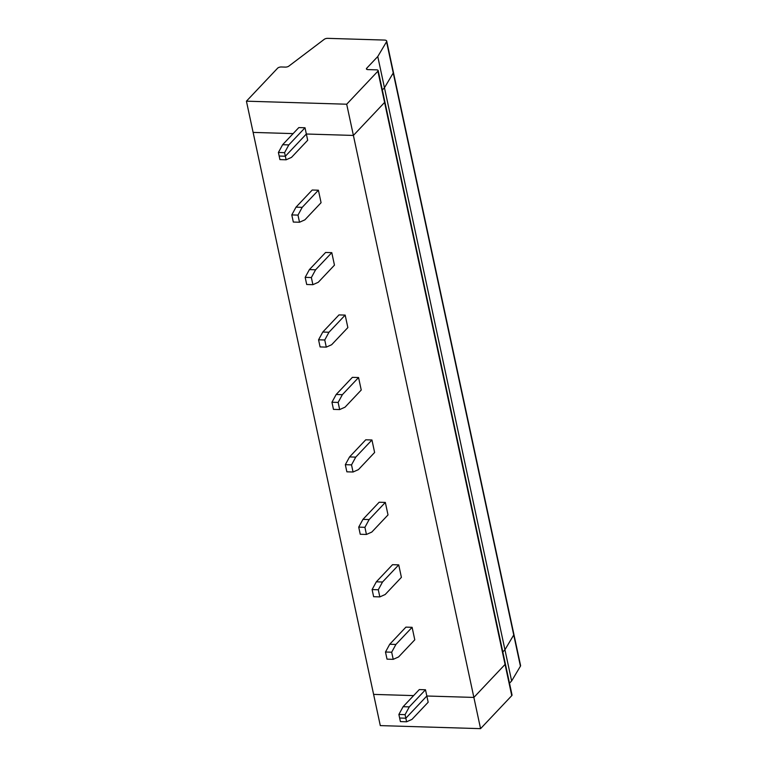 <?xml version="1.0" encoding="UTF-8"?>
<svg xmlns="http://www.w3.org/2000/svg" width="767" height="767" viewBox="0 0 767 767"><rect width="100%" height="100%" fill="white"/><g stroke="black" fill="none" stroke-linecap="round" stroke-linejoin="round"><path stroke-width="1.15" d="M480.564 728.65L473.872 697.424L505.069 664.423A2.8 1.15 167.9 0 0 505.338 663.762L512.03 694.979A2.8 1.15 167.9 0 1 511.762 695.65L480.564 728.65L380.298 725.611L253.12 132.403L293.128 133.611L253.12 132.403L246.428 101.177L277.625 68.177A2.8 1.15 -12.1 0 1 281.307 66.978L285.401 67.103A2.8 1.15 167.9 0 0 288.823 66.135L324.259 39.318A2.8 1.15 167.9 0 1 327.672 38.35L384.392 40.066A4.209 1.726 -12.1 0 1 386.702 41.092L520.572 665.526A4.209 1.726 -12.1 0 1 520.429 666.187L511.637 680.962L509.509 683.215M511.637 680.962L504.935 649.745L513.737 634.971L393.25 72.97A4.209 1.726 -12.1 0 0 393.394 72.309A4.209 1.726 -12.1 0 1 393.25 72.97L384.459 87.754L377.767 56.528L386.558 41.754A4.209 1.726 -12.1 0 0 386.702 41.092M406.596 721.785L405.839 718.219L399.645 718.027L400.412 721.594L406.596 721.785L411.975 719.388L428.168 702.246L426.835 696.005L473.872 697.424L505.069 664.423A2.8 1.15 167.9 0 0 505.338 663.762L384.852 101.771A2.8 1.15 167.9 0 1 384.593 102.433L353.395 135.433L306.349 134.014L285.353 156.228L279.169 156.037L278.402 152.47L284.586 152.662L288.814 144.905L305.017 127.763L306.349 134.014L285.353 156.228L284.586 152.662M346.694 104.216L377.891 71.206L384.593 102.433L353.395 135.433L346.694 104.216L246.428 101.177M377.767 56.528L366.684 68.263A2.8 1.15 167.9 0 0 366.415 68.925A2.8 1.15 167.9 0 0 367.959 69.605L376.616 69.864A2.8 1.15 167.9 0 1 378.16 70.545A2.8 1.15 167.9 0 1 377.891 71.206M386.558 41.754L393.25 72.97L384.459 87.754L382.33 90.007L384.459 87.754L504.935 649.745L513.737 634.971A4.209 1.726 -12.1 0 0 513.88 634.309A4.209 1.726 -12.1 0 1 513.737 634.971L520.429 666.187M288.814 144.905L282.63 144.714L298.823 127.581L305.017 127.763M282.63 144.714L278.402 152.47M373.606 694.394L413.605 695.602L373.606 694.394M502.816 651.998L504.935 649.745L502.816 651.998M405.072 714.652L405.839 718.219L426.835 696.005L425.493 689.763L419.309 689.571L403.106 706.704L398.878 714.461L405.072 714.652L409.29 706.896L425.493 689.763M297.98 215.105L302.198 207.349L296.014 207.157L312.207 190.024L318.401 190.206L321.076 202.699L304.882 219.841L299.504 222.238L293.32 222.046L291.786 214.913L297.98 215.105L299.504 222.238M398.878 714.461L399.645 718.027L405.839 718.219L426.835 696.005L473.872 697.424L353.395 135.433L306.349 134.014L307.692 140.256L291.489 157.398L286.12 159.795L279.926 159.603L279.169 156.037L285.353 156.228L286.12 159.795M315.592 269.792L309.398 269.601L325.601 252.468L331.785 252.65L334.46 265.142L318.267 282.285L312.888 284.682L311.364 277.549L315.592 269.792L331.785 252.65M328.976 332.236L322.782 332.044L338.985 314.911L345.169 315.093L347.854 327.586L331.651 344.728L326.282 347.125L324.748 339.992L328.976 332.236L345.169 315.093M342.36 394.679L336.176 394.487L352.369 377.354L358.563 377.537L361.238 390.029L345.035 407.172L339.666 409.568L338.132 402.435L342.36 394.679L358.563 377.537M355.744 457.122L349.56 456.931L365.754 439.798L371.947 439.98L374.622 452.472L358.429 469.615L353.05 472.012L351.526 464.879L355.744 457.122L371.947 439.98M369.138 519.566L362.944 519.374L379.147 502.241L385.331 502.423L388.016 514.916L371.813 532.058L366.434 534.455L364.91 527.322L369.138 519.566L385.331 502.423M382.522 582.009L376.329 581.817L392.531 564.685L398.725 564.876L401.4 577.359L385.197 594.502L379.828 596.899L378.294 589.765L382.522 582.009L398.725 564.876M395.906 644.453L389.722 644.261L405.916 627.128L412.109 627.32L414.784 639.803L398.581 656.945L393.212 659.342L391.678 652.209L395.906 644.453L412.109 627.32M378.16 70.545L384.852 101.771A2.8 1.15 167.9 0 1 384.593 102.433L511.762 695.65M296.014 207.157L291.786 214.913M302.198 207.349L318.401 190.206M312.888 284.682L306.704 284.49L305.17 277.357L311.364 277.549M309.398 269.601L305.17 277.357M326.282 347.125L320.088 346.933L318.564 339.8L324.748 339.992M322.782 332.044L318.564 339.8M339.666 409.568L333.472 409.377L331.948 402.244L338.132 402.435M336.176 394.487L331.948 402.244M353.05 472.012L346.866 471.82L345.332 464.687L351.526 464.879M349.56 456.931L345.332 464.687M366.434 534.455L360.25 534.263L358.716 527.13L364.91 527.322M362.944 519.374L358.716 527.13M379.828 596.899L373.634 596.707L372.11 589.574L378.294 589.765M376.329 581.817L372.11 589.574M393.212 659.342L387.019 659.15L385.494 652.017L391.678 652.209M389.722 644.261L385.494 652.017M409.29 706.896L403.106 706.704M366.684 68.263L366.923 69.413"/></g></svg>
